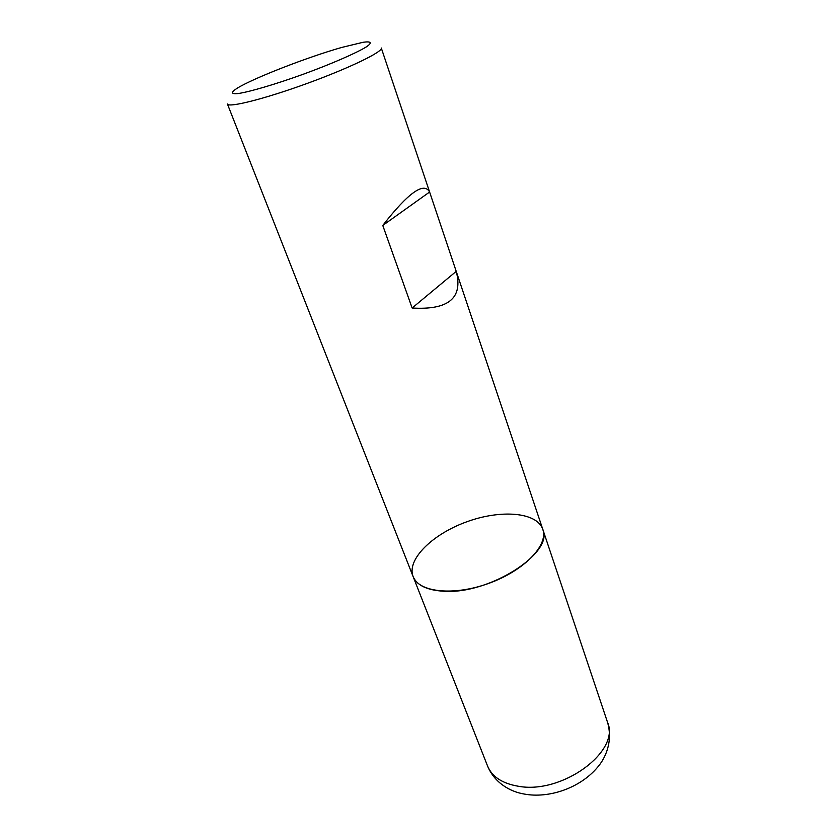 <?xml version="1.0" encoding="UTF-8"?>
<svg xmlns="http://www.w3.org/2000/svg" width="837" height="837" viewBox="0 0 837 837"><rect width="100%" height="100%" fill="white"/><g stroke="black" fill="none" stroke-linecap="round" stroke-linejoin="round"><path stroke-width="1.26" d="M381.285 48.002C383.252 51.632 349.395 68.09 307.074 83.459C264.764 98.892 228.25 108.046 227.423 103.997L413.101 576.536C416.826 585.304 426.996 590.211 443.62 591.236C489.111 594.72 554.324 552.713 542.784 529.34C548.622 545.054 524.297 570.552 488.996 583.284C453.759 596.226 418.741 592.334 413.101 576.536C406.458 559.503 432.53 534.111 466.627 521.849C500.631 509.325 536.925 512.014 542.784 529.34L381.285 48.002M429.601 192.018C423.899 181.608 408.289 192.751 382.771 225.446L412.139 308.016C448.538 310.245 463.227 298.024 456.228 271.366L429.601 192.018L382.771 225.446M341.559 47.489C307.545 57.157 254.124 77.872 237.603 87.969C230.667 92.311 230.73 94.361 238.357 93.514C250.211 91.714 275.886 84.129 303.664 74.095C331.389 63.926 355.934 53.233 366.167 46.998C372.559 42.739 371.283 41.128 363.174 42.258L341.559 47.489M456.228 271.366L412.139 308.016M607.557 722.383C613.155 741.906 605.277 758.312 597.723 767.079C580.051 788.297 548.57 798.686 524.234 794.041C510.204 791.75 494.51 782.867 487.573 766.054C492.051 776.767 502.294 783.505 518.333 786.246C562.192 794.564 620.573 751.27 607.557 722.383L542.784 529.34M487.573 766.054L413.101 576.536"/></g></svg>
